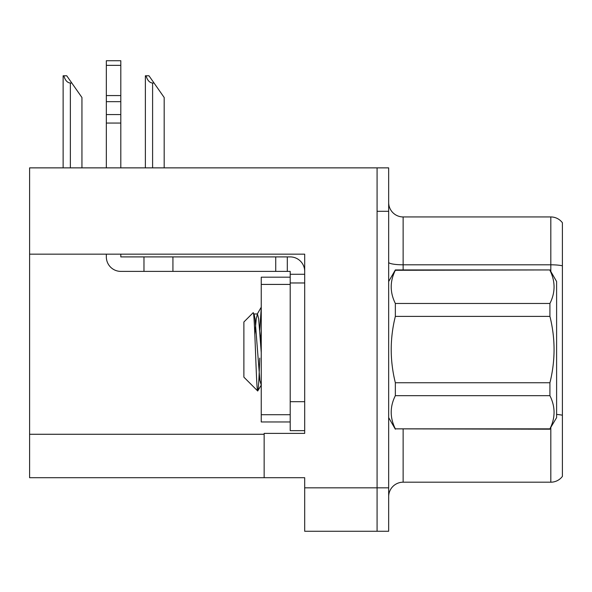 <?xml version="1.0" encoding="UTF-8"?>
<svg xmlns="http://www.w3.org/2000/svg" width="592" height="592" viewBox="0 0 592 592"><rect width="100%" height="100%" fill="white"/><g stroke="black" fill="none" stroke-linecap="round" stroke-linejoin="round"><path stroke-width="0.89" d="M304.688 282.969L304.688 401.694L290.206 401.694L290.206 430.65L304.688 430.65L304.688 401.694L304.688 433.396L264.15 433.396L264.15 477.7L29.6 477.7L29.6 254.16L304.688 254.16L304.688 282.969L290.206 282.969L290.206 271.388L287.312 271.388L287.312 256.906L290.206 256.906A14.482 14.482 0 0 1 304.688 271.395M264.15 477.7L304.688 477.7L304.688 531.268L377.082 531.268L377.082 487.838L377.082 531.268L388.663 531.268L388.663 487.838L377.082 487.838L377.082 167.869L29.6 167.869L29.6 254.16M388.663 496.666A14.482 14.482 0 0 1 403.137 482.191L550.819 482.191L550.819 427.646M377.082 167.869L388.663 167.869L388.663 211.3L377.082 211.3L377.082 487.838L304.688 487.838M562.4 222.74A14.482 14.482 0 0 0 550.819 216.946A14.482 14.482 0 0 1 562.4 222.74A14.482 14.482 0 0 0 550.819 216.946A14.482 14.482 0 0 1 562.4 222.74L562.4 476.397A14.482 14.482 0 0 1 550.819 482.191M388.663 211.3L388.663 487.838M562.4 266.814L562.4 265.808A14.482 2.516 180 0 0 550.819 264.802L550.819 216.946L403.137 216.946A14.482 14.482 0 0 1 388.663 202.471A14.482 14.482 0 0 0 403.137 216.946L403.137 269.937M146.039 75.783L148.977 75.783L154.046 83.028L152.603 83.028C149.613 82.791 147.423 80.379 146.039 75.783L145.366 75.783L145.366 167.869M164.184 167.869L164.184 97.502L154.046 83.028M63.803 75.783L66.741 75.783L71.81 83.028L70.367 83.028C67.377 82.791 65.187 80.379 63.803 75.783L63.129 75.783L63.129 167.869M81.948 167.869L81.948 97.502L71.81 83.028M106.338 254.16L106.338 256.906A14.482 14.482 0 0 0 120.812 271.388L143.974 271.388L143.974 256.906L287.312 256.906M304.688 274.281L290.206 274.281M290.206 401.694L290.206 277.182L261.25 277.182L261.25 421.963L290.206 421.963M290.206 430.65L304.688 430.65M143.974 271.388L275.731 271.388L275.731 256.906M287.312 271.388L275.731 271.388M120.812 254.16L120.812 256.906L143.974 256.906M106.338 167.869L106.338 123.055L120.812 123.055L120.812 167.869M120.812 65.349L106.338 65.349L106.338 60.732L120.812 60.732L120.812 123.055M106.338 123.055L106.338 114.559L120.812 114.559M120.812 101.661L106.338 101.661L106.338 65.349M106.338 101.661L106.338 114.559M120.812 95.564L106.338 95.564M388.663 281.518L395.345 269.937L549.924 269.937L556.606 281.518L556.606 417.619L549.924 428.852C555.437 417.848 555.437 406.793 549.924 395.678L395.345 395.678C389.832 406.674 389.832 417.73 395.345 428.852L549.924 429.2M549.924 269.937L395.345 270.292C389.832 281.289 389.832 292.344 395.345 303.467L395.345 316.394C389.839 338.498 389.839 360.617 395.345 382.743L395.345 395.678M395.345 303.467L549.924 303.467C555.437 292.47 555.437 281.407 549.924 270.292M549.924 303.467L549.924 316.394L395.345 316.394M395.345 382.743L549.924 382.743C555.437 360.617 555.437 338.498 549.924 316.394M549.924 382.743L549.924 395.678M388.663 417.619L395.345 429.2M261.25 308.136L259.733 330.099M261.25 329.759L260.569 341.577M261.25 385.066L259.866 380.397L255.041 318.74L254.109 314.211L253.124 312.746L243.882 321.989L243.882 377.148L257.712 390.986L261.353 384.926M253.124 312.746C254.745 309.483 256.277 392.644 257.712 390.986C258.386 390.143 259.059 379.183 259.733 358.108M395.345 428.852L549.924 428.852M254.109 314.211L253.598 314.137M261.25 352.58L258.66 318.74L257.453 313.975L256.247 318.74L254.834 334.428M29.6 434.269L264.15 434.269M403.137 429.2L403.137 482.191M550.819 271.491L550.819 264.802L403.137 264.802A14.482 2.516 -0 0 1 388.663 262.293M562.4 415.229A14.482 2.516 180 0 0 556.606 414.43M403.137 216.946A14.482 14.482 0 0 1 388.663 202.471M152.603 167.869L152.603 83.028M70.367 167.869L70.367 83.028M172.931 271.388L172.931 256.906M261.25 414.718L290.206 414.718M261.25 284.419L290.206 284.419M253.835 313.975L257.453 313.975M257.172 314.211L261.25 307.181"/></g></svg>
